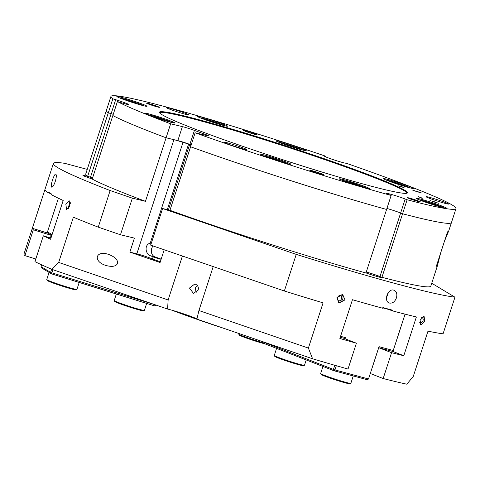 <?xml version="1.0" encoding="UTF-8"?>
<svg xmlns="http://www.w3.org/2000/svg" width="480" height="480" viewBox="0 0 480 480"><rect width="100%" height="100%" fill="white"/><g stroke="black" fill="none" stroke-linecap="round" stroke-linejoin="round"><path stroke-width="0.72" d="M431.742 283.242L454.962 297.186L443.07 333.798A215.43 11.652 18 0 1 427.986 331.152L413.292 376.374L406.842 384.204A215.43 11.652 -162 0 1 383.166 378.528L370.332 373.524M117.582 263.472C116.022 266.412 112.206 267.096 106.134 265.524C92.784 261.66 95.25 249.978 108.486 254.382C114.948 256.8 117.978 259.83 117.582 263.472M164.214 249.78L160.08 262.5L129.852 252.126L136.83 253.806A9.072 0.492 -162 0 1 146.076 256.608A9.072 0.492 -162 0 1 152.412 259.11A9.072 0.492 -162 0 1 160.308 261.798M129.852 252.126L134.4 238.128L120.468 234.768L132.36 198.162L145.458 201.318L166.098 137.79L173.916 139.674A9.072 0.492 -162 0 1 182.982 142.41L150.204 243.252L150.33 244.086L150.954 244.35M196.908 319.104L312.594 358.788L308.388 348.084L198.936 310.536L196.908 319.104A17.01 0.918 18 0 0 185.682 314.544A17.01 0.918 18 0 0 167.604 309.048L168.126 299.964L58.68 262.416L73.374 217.194A215.43 11.652 18 0 0 98.25 227.148L120.468 234.768M168.126 299.964L182.406 256.02M338.544 302.544A4.536 3.3 111.3 0 0 342.732 299.022A4.536 3.3 111.3 0 0 341.82 294.306M341.502 298.692A2.79 2.028 111.3 0 0 340.548 295.566A2.79 2.028 111.3 0 0 337.644 297.426A2.79 2.028 111.3 0 0 338.526 300.762A2.79 2.028 111.3 0 0 341.502 298.692M344.976 299.898L339.294 302.934L336.966 297.546L342.714 294.534L344.976 299.898M420.336 324.534A4.536 3.3 111.3 0 0 424.236 321.006A4.536 3.3 111.3 0 0 423.438 316.38M419.718 322.578A2.79 2.028 111.3 0 0 420.03 322.74A2.79 2.028 111.3 0 0 423.006 320.67A2.79 2.028 111.3 0 0 422.052 317.544A2.79 2.028 111.3 0 0 421.626 317.448M424.86 321.252L420.924 324.966L420.084 320.154L424.092 316.464L424.86 321.252M312.594 358.788A215.43 11.652 -162 0 0 348.012 369.048L356.406 343.2A215.43 11.652 -162 0 1 339.864 338.484L352.458 299.718A215.43 11.652 18 0 0 382.644 308.22L382.854 307.572A215.43 11.652 18 0 0 392.442 310.158L392.232 310.806L386.448 308.55M386.454 297.156A6.804 4.95 111.3 0 0 387.81 294.522A6.804 4.95 111.3 0 0 388.2 292.68M389.604 303.078C383.22 301.776 387.672 288.066 393.804 290.16C396.57 291.318 397.446 293.892 396.432 297.888C394.896 301.74 392.622 303.474 389.604 303.078L389.232 302.958M393.804 290.16L394.164 290.28M50.946 193.638L48.318 192.822L48.528 192.174A215.43 11.652 18 0 0 51.258 193.818L51.048 194.46A215.43 11.652 18 0 0 63.186 200.478L50.586 239.238A215.43 11.652 -162 0 1 43.344 235.8L34.95 261.642A215.43 11.652 -162 0 0 51.918 269.358L167.604 309.048M35.808 259.008L24.924 255.624L33.324 229.782A215.43 11.652 -162 0 1 32.364 228.3L44.958 189.534A215.43 11.652 18 0 0 48.318 192.822M392.232 310.806A215.43 11.652 18 0 0 416.382 316.956L403.788 355.722A215.43 11.652 -162 0 1 391.566 352.686L383.166 378.528M55.248 181.542C53.856 185.406 52.668 187.272 51.684 187.152C49.902 186.522 54.354 172.806 55.878 174.228C56.616 175.122 56.406 177.558 55.248 181.542M70.29 202.332A4.536 1.032 -72.7 0 0 69.078 205.14A4.536 1.032 -72.7 0 0 68.322 208.758M70.398 203.298A2.79 0.636 -72.7 0 0 69.348 205.608A2.79 0.636 -72.7 0 0 68.976 208.002M69.99 205.956L66.57 209.376L65.814 204.126L69.132 200.676L69.99 205.956M150.258 243.108C143.784 244.854 145.668 254.34 150.408 255.75A9.072 0.492 -162 0 1 153.114 256.956A9.072 0.492 -162 0 1 159.156 258.96L161.148 259.224M161.172 259.14L154.866 256.824A6.804 5.58 103.6 0 1 153.048 245.946M182.982 142.41L189.558 144.282M190.644 144.684L189.876 144.396A9.072 0.492 18 0 0 177.828 140.616L166.098 137.79L170.646 123.792L182.376 126.618A9.072 0.492 -162 0 1 194.424 130.398L204.918 134.25A9.072 0.492 -162 0 1 208.494 135.84A9.072 0.492 -162 0 1 206.868 135.606L195.138 132.78A181.416 9.81 18 0 0 391.146 195.456L389.202 194.7A11.34 0.612 -162 0 1 386.406 193.35A11.34 0.612 -162 0 1 393.396 195.018A11.34 0.612 -162 0 1 405.18 199.008L407.13 199.764A181.416 9.81 18 0 0 456 208.584A181.416 9.81 18 0 0 346.398 163.302L345.516 163.182A11.34 0.612 -162 0 1 333.48 159.72A11.34 0.612 -162 0 1 324.462 156.156A11.34 0.612 -162 0 1 324.978 156.132L325.866 156.258A181.416 9.81 18 0 0 110.928 96.462A181.416 9.81 18 0 0 112.848 98.808L115.68 99.69A11.34 0.612 -162 0 1 128.742 104.562A11.34 0.612 -162 0 1 120.234 102.426L117.402 101.544A181.416 9.81 18 0 0 170.646 123.792M191.106 145.188L188.466 144.438L167.274 209.658M188.466 144.438A9.072 0.492 -162 0 1 189.498 144.972L168.396 209.928M189.498 144.972A9.072 0.492 -162 0 1 191.022 145.452M195.522 284.25C197.952 285.39 198.822 287.352 198.132 290.13L193.428 293.346L189.456 288.066L194.712 284.058L195.522 284.25M197.256 285.396L195.3 288L196.176 292.74M195.138 132.78L169.95 210.306L162.594 208.53L150.696 245.142L284.346 290.994A215.43 11.652 18 0 0 323.082 302.856L308.388 348.084M153.114 256.956L152.412 259.11M190.59 146.778A181.416 9.81 18 0 0 386.598 209.454A181.416 9.81 -162 0 1 190.59 146.778M407.13 199.764L402.576 213.762L400.632 213.006A11.34 0.612 18 0 0 386.922 208.452A11.34 0.612 -162 0 1 400.632 213.006L402.576 213.762A181.416 9.81 18 0 0 451.452 222.582A181.416 9.81 -162 0 1 402.576 213.762L381.936 277.296L379.992 276.534A11.34 0.612 18 0 0 366.282 271.98M110.928 96.462L106.38 110.46A181.416 9.81 18 0 0 108.3 112.806L111.132 113.688A11.34 0.612 -162 0 1 113.238 114.354A11.34 0.612 18 0 0 111.132 113.688L108.3 112.806A181.416 9.81 -162 0 1 106.38 110.46L85.74 173.988A181.416 9.81 -162 0 0 87.66 176.334L112.848 98.808M117.402 101.544L112.854 115.542A181.416 9.81 18 0 0 166.098 137.79A181.416 9.81 -162 0 1 112.854 115.542L92.214 179.07A181.416 9.81 -162 0 0 145.458 201.318M391.146 195.456L365.958 272.982A181.416 9.81 -162 0 1 169.95 210.306M454.962 297.186A215.43 11.652 -162 0 1 296.244 254.382L284.346 290.994M296.244 254.382L162.594 208.53M366.258 272.046A10.32 0.558 -162 0 1 376.548 275.334A10.32 0.558 -162 0 1 381.81 277.566A10.32 0.558 -162 0 1 378.594 276.948A10.32 0.558 -162 0 1 365.982 272.898M92.238 178.998A10.32 0.558 -162 0 1 83.172 175.602A10.32 0.558 -162 0 1 82.956 175.398A10.32 0.558 -162 0 1 92.58 177.936M92.598 177.888A11.34 0.612 18 0 0 90.492 177.216L87.66 176.334M440.598 253.116L437.466 265.62A181.416 9.81 -162 0 1 437.46 265.65L430.812 286.11A181.416 9.81 -162 0 1 381.936 277.296M448.494 231.438L444.426 241.338M437.46 265.65A181.416 9.81 -162 0 1 436.314 266.298L447.51 231.84A181.416 9.81 18 0 0 448.65 231.192L456 208.584M132.36 198.162L110.148 190.542A215.43 11.652 -162 0 1 53.388 163.476A215.43 11.652 -162 0 1 64.902 163.368L87.234 169.392M58.68 262.416L51.918 269.358M110.148 190.542L98.25 227.148M24.924 255.624A215.43 11.652 -162 0 1 24 253.926L53.388 163.476M198.936 310.536L213.21 266.586M356.406 343.2L343.572 338.196L345.444 337.62L340.572 336.306M392.256 351.228L403.788 355.722M391.566 352.686L378.726 347.682L379.002 346.668L368.508 378.972L378.45 348.54M50.94 238.164L43.344 235.8M51.198 235.344L33.324 229.782M48.132 233.202L32.364 228.3M418.062 196.626L422.76 198.288L418.044 196.68M402.528 186.936L399.57 186.138L402.528 186.936M403.446 187.884L403.47 187.35M403.056 187.068L404.124 187.71L398.682 185.862L403.032 187.14M438.792 203.328L429.978 200.526L438.792 203.328M421.482 192.936L412.668 190.128L421.482 192.936M420.294 201.786A6.804 0.366 -162 0 1 420.438 201.918A6.804 0.366 -162 0 1 414.6 200.406A6.804 0.366 -162 0 1 407.646 197.85A6.804 0.366 -162 0 1 407.502 197.718A6.804 0.366 -162 0 1 413.34 199.23A6.804 0.366 -162 0 1 420.294 201.786M159.282 107.196A6.804 0.366 -162 0 1 159.432 107.328A6.804 0.366 -162 0 1 153.588 105.816A6.804 0.366 -162 0 1 146.634 103.26A6.804 0.366 -162 0 1 146.49 103.128A6.804 0.366 -162 0 1 152.328 104.64A6.804 0.366 -162 0 1 159.282 107.196M323.574 174.624A7.368 0.396 -162 0 1 323.73 174.768A7.368 0.396 -162 0 1 317.406 173.13A7.368 0.396 -162 0 1 309.87 170.364A7.368 0.396 -162 0 1 309.714 170.214A7.368 0.396 -162 0 1 316.038 171.852A7.368 0.396 -162 0 1 323.574 174.624M257.058 134.682A7.368 0.396 -162 0 1 257.214 134.832A7.368 0.396 -162 0 1 250.89 133.188A7.368 0.396 -162 0 1 243.354 130.422A7.368 0.396 -162 0 1 243.198 130.272A7.368 0.396 -162 0 1 249.522 131.916A7.368 0.396 -162 0 1 257.058 134.682M246.372 149.322A11.904 0.642 -162 0 1 246.624 149.562A11.904 0.642 -162 0 1 236.406 146.916A11.904 0.642 -162 0 1 224.232 142.44A11.904 0.642 -162 0 1 223.98 142.206A11.904 0.642 -162 0 1 234.198 144.852A11.904 0.642 -162 0 1 246.372 149.322M448.446 203.826A11.904 0.642 -162 0 1 448.698 204.06A11.904 0.642 -162 0 1 438.48 201.414A11.904 0.642 -162 0 1 426.306 196.938A11.904 0.642 -162 0 1 426.054 196.704A11.904 0.642 -162 0 1 436.272 199.35A11.904 0.642 -162 0 1 448.446 203.826M188.784 114.744A11.904 0.642 -162 0 1 189.036 114.984A11.904 0.642 -162 0 1 178.818 112.332A11.904 0.642 -162 0 1 166.65 107.862A11.904 0.642 -162 0 1 166.392 107.622A11.904 0.642 -162 0 1 176.61 110.274A11.904 0.642 -162 0 1 188.784 114.744M174.42 122.628A15.876 0.858 -162 0 1 174.72 122.982A15.876 0.858 -162 0 1 160.728 119.286A15.876 0.858 -162 0 1 144.9 113.454A15.876 0.858 -162 0 1 144.57 113.19A15.876 0.858 -162 0 1 157.782 116.538A15.876 0.858 -162 0 1 174.42 122.628M290.586 163.914A15.876 0.858 -162 0 1 290.892 164.262A15.876 0.858 -162 0 1 276.894 160.566A15.876 0.858 -162 0 1 261.072 154.734A15.876 0.858 -162 0 1 260.742 154.47A15.876 0.858 -162 0 1 273.954 157.818A15.876 0.858 -162 0 1 290.586 163.914M369.228 188.364A15.876 0.858 -162 0 1 369.534 188.718A15.876 0.858 -162 0 1 355.536 185.022A15.876 0.858 -162 0 1 339.714 179.184A15.876 0.858 -162 0 1 339.384 178.92A15.876 0.858 -162 0 1 352.596 182.274A15.876 0.858 -162 0 1 369.228 188.364M446.184 207.87A15.876 0.858 -162 0 1 446.49 208.224A15.876 0.858 -162 0 1 432.492 204.528A15.876 0.858 -162 0 1 416.67 198.69A15.876 0.858 -162 0 1 416.34 198.426A15.876 0.858 -162 0 1 429.552 201.774A15.876 0.858 -162 0 1 446.184 207.87M413.382 188.172A15.876 0.858 -162 0 1 413.688 188.526A15.876 0.858 -162 0 1 399.69 184.83A15.876 0.858 -162 0 1 383.868 178.992A15.876 0.858 -162 0 1 383.538 178.728A15.876 0.858 -162 0 1 396.75 182.082A15.876 0.858 -162 0 1 413.382 188.172M305.856 150.312A15.876 0.858 -162 0 1 306.162 150.666A15.876 0.858 -162 0 1 292.164 146.97A15.876 0.858 -162 0 1 276.342 141.132A15.876 0.858 -162 0 1 276.012 140.868A15.876 0.858 -162 0 1 289.224 144.222A15.876 0.858 -162 0 1 305.856 150.312M227.214 125.856A15.876 0.858 -162 0 1 227.52 126.21A15.876 0.858 -162 0 1 213.522 122.514A15.876 0.858 -162 0 1 197.7 116.682A15.876 0.858 -162 0 1 197.37 116.418A15.876 0.858 -162 0 1 210.582 119.766A15.876 0.858 -162 0 1 227.214 125.856M146.676 105.972A15.876 0.858 -162 0 1 146.976 106.326A15.876 0.858 -162 0 1 132.978 102.624A15.876 0.858 -162 0 1 117.156 96.792A15.876 0.858 -162 0 1 116.826 96.528A15.876 0.858 -162 0 1 130.038 99.876A15.876 0.858 -162 0 1 146.676 105.972M404.694 190.218A130.392 7.05 -162 0 1 407.472 192.816A130.392 7.05 -162 0 1 281.286 159.228A130.392 7.05 -162 0 1 159.456 112.23A130.392 7.05 -162 0 1 271.374 141.228A130.392 7.05 -162 0 1 404.694 190.218M325.866 156.258L325.668 156.852M159.492 112.602A130.392 7.05 -162 0 1 274.146 142.824A130.392 7.05 -162 0 1 404.484 190.866A130.392 7.05 -162 0 1 407.226 193.092M209.808 121.296L207.39 120.36L208.914 120.57L213.786 122.082L213.63 122.55M208.806 120.906L208.914 120.57M213.786 122.082L217.128 123.384L215.634 123.18M200.244 117.846A12.858 0.696 -162 0 1 209.676 120.318A12.858 0.696 -162 0 1 224.352 125.676M157.008 118.074L154.596 117.132L156.12 117.342L160.986 118.854L160.836 119.322M156.006 117.684L156.12 117.342M160.986 118.854L164.334 120.156L162.834 119.952M147.45 114.618A12.858 0.696 -162 0 1 156.882 117.096A12.858 0.696 -162 0 1 171.552 122.448M428.778 203.31L426.36 202.368L427.884 202.578L432.756 204.096L432.606 204.564M427.776 202.92L427.884 202.578M432.756 204.096L436.098 205.398L434.604 205.194M419.214 199.854A12.858 0.696 -162 0 1 428.646 202.332A12.858 0.696 -162 0 1 443.322 207.69M129.264 101.412L126.852 100.47L128.376 100.68L133.242 102.192L133.092 102.66M128.262 101.022L128.376 100.68M133.242 102.192L136.59 103.5L135.09 103.29M119.7 97.956A12.858 0.696 -162 0 1 129.138 100.434A12.858 0.696 -162 0 1 143.808 105.792M395.976 183.612L393.558 182.67L395.082 182.88L399.954 184.398L399.798 184.866M394.974 183.222L395.082 182.88M399.954 184.398L403.296 185.7L401.802 185.496M386.412 180.162A12.858 0.696 -162 0 1 395.844 182.634A12.858 0.696 -162 0 1 410.52 187.992M288.45 145.752L286.032 144.81L287.556 145.02L292.428 146.538L292.278 147.006M287.448 145.362L287.556 145.02M292.428 146.538L295.77 147.84L294.276 147.636M278.886 142.296A12.858 0.696 -162 0 1 288.318 144.774A12.858 0.696 -162 0 1 302.994 150.132M273.18 159.354L270.762 158.412L272.286 158.622L277.158 160.134L277.008 160.602M272.178 158.964L272.286 158.622M277.158 160.134L280.5 161.442L279.006 161.232M263.616 155.898A12.858 0.696 -162 0 1 273.048 158.376A12.858 0.696 -162 0 1 287.724 163.728M351.822 183.804L349.404 182.868L350.928 183.078L355.8 184.59L355.65 185.058M350.82 183.414L350.928 183.078M355.8 184.59L359.142 185.892L357.648 185.688M342.258 180.354A12.858 0.696 -162 0 1 351.69 182.826A12.858 0.696 -162 0 1 366.366 188.184M50.34 237.978L51.528 234.324L47.472 231.888L48.18 233.292L51.264 235.146M155.244 304.806L51.882 272.838L52.902 269.694M47.472 231.888L58.404 198.246M51.882 272.838L51.306 273.78L50.598 272.37L51.882 272.838M51.624 269.232L50.598 272.37L41.034 266.628L41.736 268.032L51.306 273.78L154.614 305.904L155.19 304.962L156.018 305.154L154.614 305.904M41.034 266.628L41.622 264.822M340.248 337.302L342.93 338.028M382.758 307.866L389.016 309.552M379.368 347.85L392.154 351.3L393.3 350.442L405.09 314.16M405.042 314.148L393.228 350.508L379.002 346.668M334.77 365.28L333.426 369.426L262.434 341.754L262.884 343.044L333.876 370.716L367.434 379.77L368.508 378.972L334.95 369.924L333.876 370.716L333.426 369.426L334.95 369.924L336.312 365.718M345.066 338.784L345.444 337.62M196.152 318.564A83.904 4.536 -162 0 1 177.786 311.958M171.936 310.2A83.448 4.512 18 0 0 225.27 328.83M416.37 191.124L420.672 192.714L416.37 191.124M414.816 190.956L420.09 192.594L414.816 190.956M416.364 191.49L416.466 191.184M433.686 201.522L437.982 203.106L433.686 201.522M432.126 201.354L437.4 202.992L432.126 201.354M433.68 201.882L433.776 201.576M46.764 279.594L47.202 280.446A15.192 0.822 18 0 0 47.52 280.698A15.192 0.822 18 0 0 62.664 286.284A15.192 0.822 18 0 0 76.056 289.824L76.914 289.386A15.876 0.858 -162 0 1 62.916 285.69A15.876 0.858 -162 0 1 47.094 279.858A15.876 0.858 -162 0 1 46.764 279.594A15.876 0.858 -162 0 1 46.758 279.54L49.068 272.43M79.194 282.45L76.95 289.35A15.876 0.858 -162 0 1 76.914 289.386M114.234 300.57L114.666 301.428A15.192 0.822 18 0 0 114.984 301.68A15.192 0.822 18 0 0 130.128 307.26A15.192 0.822 18 0 0 143.526 310.8L144.384 310.368A15.876 0.858 -162 0 1 130.386 306.672A15.876 0.858 -162 0 1 114.564 300.834A15.876 0.858 -162 0 1 114.234 300.57A15.876 0.858 -162 0 1 114.222 300.522L116.34 294M146.658 303.426L144.42 310.332A15.876 0.858 -162 0 1 144.384 310.368M262.734 342.618A15.876 0.858 -162 0 1 239.124 334.428A15.876 0.858 -162 0 1 238.794 334.164L239.226 335.016A15.192 0.822 18 0 0 239.544 335.268A15.192 0.822 18 0 0 250.386 339.438A15.192 0.822 18 0 0 264.99 343.866M238.794 334.164A15.876 0.858 -162 0 1 238.782 334.11L238.974 333.534M320.664 373.554L321.096 374.412A15.192 0.822 18 0 0 321.414 374.664A15.192 0.822 18 0 0 336.558 380.25A15.192 0.822 18 0 0 349.956 383.79L350.808 383.352A15.876 0.858 -162 0 1 336.816 379.656A15.876 0.858 -162 0 1 320.994 373.824A15.876 0.858 -162 0 1 320.664 373.554A15.876 0.858 -162 0 1 320.652 373.506L322.944 366.456M353.244 375.942L350.85 383.316A15.876 0.858 -162 0 1 350.808 383.352M274.302 355.488L274.74 356.34A15.192 0.822 18 0 0 275.052 356.592A15.192 0.822 18 0 0 290.202 362.178A15.192 0.822 18 0 0 303.594 365.718L304.452 365.28A15.876 0.858 -162 0 1 290.454 361.584A15.876 0.858 -162 0 1 274.632 355.752A15.876 0.858 -162 0 1 274.302 355.488A15.876 0.858 -162 0 1 274.296 355.434L276.582 348.384M306.21 359.934L304.488 365.244A15.876 0.858 -162 0 1 304.452 365.28M159.156 258.96L160.2 259.212M150.408 255.75L154.866 256.824M173.916 139.674L136.83 253.806M405.18 199.008L379.992 276.534M115.68 99.69L90.492 177.216M437.466 265.62L436.62 265.356M182.376 126.618L177.828 140.616M204.918 134.25L204.654 135.072M194.424 130.398L189.876 144.396M324.978 156.132L324.87 156.474M421.83 198.528L421.968 198.096M399.462 186.042L399.318 186.474"/></g></svg>
